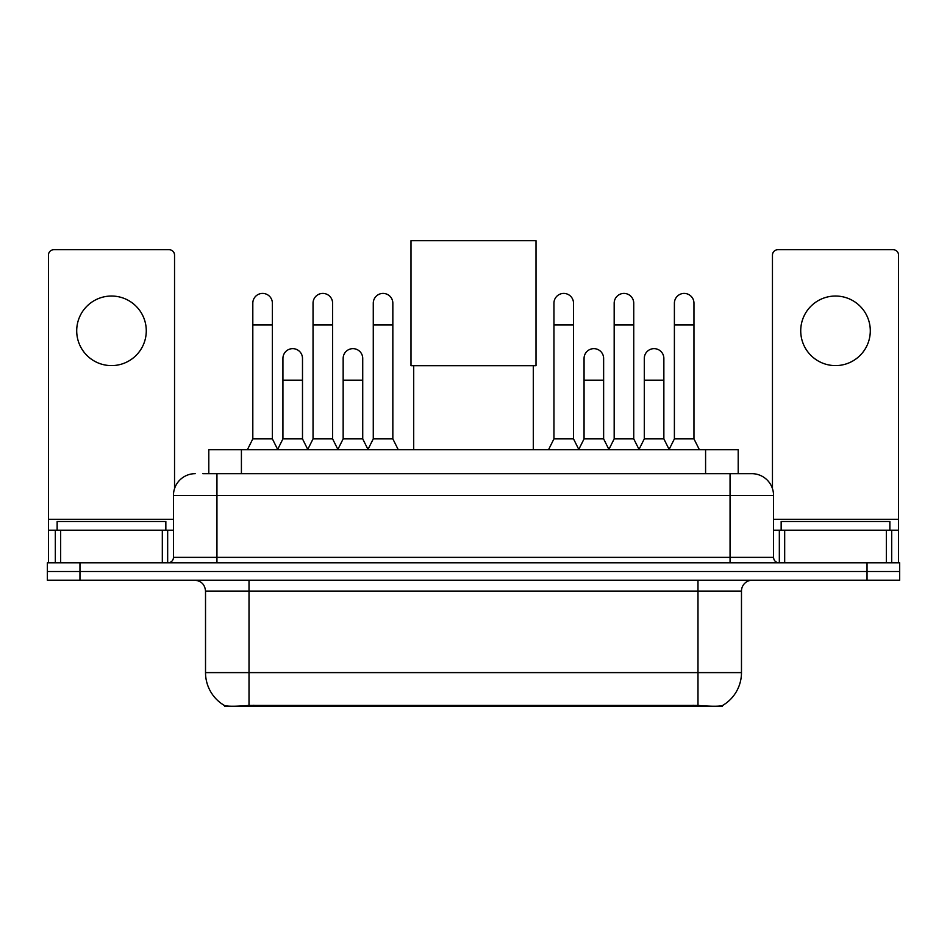<?xml version="1.0" encoding="UTF-8"?>
<svg xmlns="http://www.w3.org/2000/svg" width="947" height="947" viewBox="0 0 947 947"><rect width="100%" height="100%" fill="white"/><g stroke="black" fill="none" stroke-linecap="round" stroke-linejoin="round"><path stroke-width="1.42" d="M208.802 473.666L208.802 449.742L738.198 449.742L738.198 473.666M722.454 705.539L722.454 706.308L224.546 706.308L224.546 705.539M205.523 672.607L249.014 672.607L249.014 591.07L205.523 591.07L205.523 672.607A38.046 38.046 0 0 0 224.332 705.432C227.15 706.521 235.377 706.521 249.014 705.432L697.986 705.432C711.611 706.521 719.838 706.521 722.668 705.432A38.046 38.046 0 0 0 741.477 672.607L741.477 591.07A10.867 10.867 0 0 1 752.344 580.203M79.962 562.802L899.65 562.802L899.65 571.503L47.35 571.503L47.35 580.203L79.962 580.203L79.962 571.503L47.35 571.503L47.35 562.802L79.962 562.802L79.962 571.503L899.65 571.503L899.65 580.203L79.962 580.203M203.309 473.666L744.188 473.666M202.812 473.666L216.946 473.666L216.946 495.411L173.455 495.411L173.455 557.369A5.433 5.433 0 0 1 168.021 562.802M195.2 473.666A21.745 21.745 0 0 0 173.455 495.411M751.8 473.666A21.745 21.745 0 0 1 773.545 495.411L730.054 495.411L730.054 473.666L751.468 473.666M773.545 495.411L773.545 557.369C773.865 560.671 775.676 562.482 778.979 562.802M899.65 562.802L899.65 571.503M165.843 530.19L165.843 521.501L57.14 521.501L57.14 530.19M111.486 296.032A34.79 34.79 0 0 0 76.707 330.811A34.79 34.79 0 0 0 111.486 365.601A34.79 34.79 0 0 0 146.276 330.811A34.79 34.79 0 0 0 111.486 296.032M162.316 562.802L162.316 530.19L60.667 530.19L60.667 562.802M174.544 488.616L174.544 255.157A5.433 5.433 0 0 0 169.111 249.712L53.872 249.712A5.433 5.433 0 0 0 48.439 255.157L48.439 530.19L60.667 530.19M162.316 530.19L173.455 530.19M48.439 562.802L48.439 530.19M889.86 530.19L889.86 521.501L781.157 521.501L781.157 530.19M413.709 365.708L413.709 449.742M533.291 365.708L533.291 449.742M410.986 240.692L536.014 240.692L536.014 365.708L410.986 365.708L410.986 240.692M247.38 449.742L252.813 438.875L272.381 438.875L277.814 449.742M272.381 438.875L272.381 303.206A9.79 9.79 0 0 0 262.603 293.416A9.79 9.79 0 0 1 263.219 293.44M252.813 438.875L252.813 324.951L272.381 324.951M252.813 324.951L252.813 303.206A9.79 9.79 0 0 1 262.603 293.416M307.609 449.742L313.043 438.875L332.61 438.875L338.043 449.742M332.61 438.875L332.61 303.206A9.79 9.79 0 0 0 322.82 293.416A9.79 9.79 0 0 1 323.436 293.44M313.043 438.875L313.043 324.951L332.61 324.951M313.043 324.951L313.043 303.206A9.79 9.79 0 0 1 322.82 293.416M367.827 449.742L373.272 438.875L392.839 438.875L398.273 449.742M392.839 438.875L392.839 303.206A9.79 9.79 0 0 0 383.05 293.416A9.79 9.79 0 0 1 383.665 293.44M373.272 438.875L373.272 324.951L392.839 324.951M373.272 324.951L373.272 303.206A9.79 9.79 0 0 1 383.05 293.416M548.514 449.742L553.948 438.875L573.515 438.875L578.948 449.742M573.515 438.875L573.515 303.206A9.79 9.79 0 0 0 563.725 293.416A9.79 9.79 0 0 1 564.341 293.44M553.948 438.875L553.948 324.951L573.515 324.951M553.948 324.951L553.948 303.206A9.79 9.79 0 0 1 563.725 293.416M608.732 449.742L614.177 438.875L633.744 438.875L639.178 449.742M633.744 438.875L633.744 303.206A9.79 9.79 0 0 0 623.955 293.416A9.79 9.79 0 0 1 624.57 293.44M614.177 438.875L614.177 324.951L633.744 324.951M614.177 324.951L614.177 303.206A9.79 9.79 0 0 1 623.955 293.416M668.961 449.742L674.394 438.875L693.962 438.875L699.407 449.742M693.962 438.875L693.962 303.206A9.79 9.79 0 0 0 684.184 293.416A9.79 9.79 0 0 1 684.799 293.44M674.394 438.875L674.394 324.951L693.962 324.951M674.394 324.951L674.394 303.206A9.79 9.79 0 0 1 684.184 293.416M277.66 449.423L282.928 438.875L302.495 438.875L307.763 449.423M302.495 438.875L302.495 358.428A9.79 9.79 0 0 0 293.321 348.662A9.79 9.79 0 0 1 302.495 358.428M282.928 438.875L282.928 380.173L302.495 380.173M282.928 380.173L282.928 358.428A9.79 9.79 0 0 1 293.321 348.662M337.878 449.423L343.157 438.875L362.725 438.875L367.992 449.423M362.725 438.875L362.725 358.428A9.79 9.79 0 0 0 353.551 348.662A9.79 9.79 0 0 1 362.725 358.428M343.157 438.875L343.157 380.173L362.725 380.173M343.157 380.173L343.157 358.428A9.79 9.79 0 0 1 353.551 348.662M578.783 449.423L584.062 438.875L603.63 438.875L608.897 449.423M603.63 438.875L603.63 358.428A9.79 9.79 0 0 0 594.456 348.662A9.79 9.79 0 0 1 603.63 358.428M584.062 438.875L584.062 380.173L603.63 380.173M584.062 380.173L584.062 358.428A9.79 9.79 0 0 1 594.456 348.662M639.012 449.423L644.291 438.875L663.859 438.875L669.127 449.423M663.859 438.875L663.859 358.428A9.79 9.79 0 0 0 654.685 348.662A9.79 9.79 0 0 1 663.859 358.428M644.291 438.875L644.291 380.173L663.859 380.173M644.291 380.173L644.291 358.428A9.79 9.79 0 0 1 654.685 348.662M835.514 296.032A34.79 34.79 0 0 0 800.724 330.811A34.79 34.79 0 0 0 835.514 365.601A34.79 34.79 0 0 0 870.293 330.811A34.79 34.79 0 0 0 835.514 296.032M886.333 562.802L886.333 530.19L784.684 530.19L784.684 562.802M898.561 562.802L898.561 530.19L898.561 562.802M886.333 530.19L898.561 530.19L898.561 255.157A5.433 5.433 0 0 0 893.128 249.712L777.889 249.712A5.433 5.433 0 0 0 772.456 255.157L772.456 488.616M773.545 530.19L784.684 530.19M693.097 706.308L693.097 705.243M253.903 706.308L253.903 705.243M241.414 473.666L241.414 449.742M705.586 473.666L705.586 449.742M697.986 580.203L697.986 591.07L249.014 591.07L249.014 580.203M741.477 591.07L697.986 591.07L697.986 672.607L741.477 672.607M697.986 705.432L697.986 672.607L249.014 672.607L249.014 705.432M867.038 580.203L867.038 562.802M216.946 562.802L216.946 557.369L773.545 557.369M173.455 557.369L216.946 557.369L216.946 495.411L730.054 495.411L730.054 562.802M173.455 519.323L48.439 519.323M167.666 530.19L167.666 562.802M48.522 530.19L48.522 562.802M55.317 562.802L55.317 530.19M898.561 519.323L773.545 519.323M898.478 562.802L898.478 530.19M891.683 530.19L891.683 562.802M779.334 562.802L779.334 530.19M205.523 591.07C204.883 584.465 201.261 580.842 194.656 580.203"/></g></svg>
